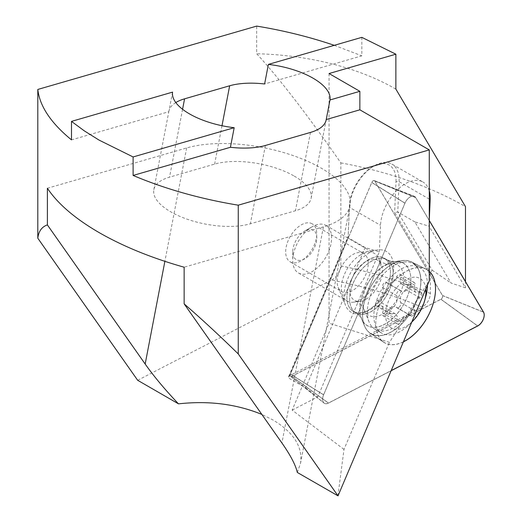 <?xml version="1.0" encoding="UTF-8"?>
<svg xmlns="http://www.w3.org/2000/svg" width="522" height="522" viewBox="0 0 522 522"><rect width="100%" height="100%" fill="white"/><g stroke="black" fill="none" stroke-linecap="round" stroke-linejoin="round"><path stroke-width="0.39" stroke-dasharray="2.61 1.96" d="M412.706 315.758A3.295 1.905 -60 0 1 411.055 315.921A3.295 1.905 -60 0 1 410.821 315.738A8.789 5.076 120 0 0 410.188 315.249A8.789 5.076 120 0 0 405.79 315.68A8.789 5.076 120 0 0 400.759 321.545A3.295 1.905 -60 0 1 398.873 323.744A3.295 1.905 -60 0 1 397.229 323.908A3.295 1.905 -60 0 1 396.746 321.187A8.789 5.076 120 0 0 395.461 313.931A8.789 5.076 120 0 0 391.715 314.029A3.295 1.905 -60 0 1 390.312 314.068A3.295 1.905 -60 0 1 389.764 311.582A3.295 1.905 -60 0 1 391.715 308.678A8.789 5.076 120 0 0 396.746 295.713A3.295 1.905 -60 0 1 398.873 290.702A3.295 1.905 -60 0 1 400.524 290.539A3.295 1.905 -60 0 1 400.759 290.721A8.789 5.076 120 0 0 401.392 291.211A8.789 5.076 120 0 0 405.79 290.774A8.789 5.076 120 0 0 410.821 284.914A3.295 1.905 -60 0 1 412.706 282.715A3.295 1.905 -60 0 1 414.351 282.552A3.295 1.905 -60 0 1 414.833 285.273A8.789 5.076 120 0 0 416.119 292.529A8.789 5.076 120 0 0 419.864 292.424A3.295 1.905 -60 0 1 421.267 292.392A3.295 1.905 -60 0 1 421.815 294.871A3.295 1.905 -60 0 1 419.864 297.781A8.789 5.076 120 0 0 414.833 310.74A3.295 1.905 -60 0 1 412.706 315.758M398.567 307.595A3.295 1.905 -60 0 1 396.916 307.758A3.295 1.905 -60 0 1 396.681 307.575A8.789 5.076 120 0 0 396.041 307.08A8.789 5.076 120 0 0 391.65 307.517A8.789 5.076 120 0 0 386.619 313.383A3.295 1.905 -60 0 1 384.734 315.582A3.295 1.905 -60 0 1 383.089 315.745A3.295 1.905 -60 0 1 382.606 313.024A8.789 5.076 120 0 0 381.321 305.768A8.789 5.076 120 0 0 377.576 305.866A3.295 1.905 -60 0 1 376.173 305.905A3.295 1.905 -60 0 1 375.625 303.419A3.295 1.905 -60 0 1 377.576 300.515A8.789 5.076 120 0 0 382.606 287.55A3.295 1.905 -60 0 1 384.734 282.532A3.295 1.905 -60 0 1 386.384 282.369A3.295 1.905 -60 0 1 386.619 282.559A8.789 5.076 120 0 0 387.252 283.048A8.789 5.076 120 0 0 391.65 282.611A8.789 5.076 120 0 0 396.681 276.751A3.295 1.905 -60 0 1 398.567 274.552A3.295 1.905 -60 0 1 400.211 274.389A3.295 1.905 -60 0 1 400.694 277.11A8.789 5.076 120 0 0 401.979 284.359A8.789 5.076 120 0 0 405.724 284.262A3.295 1.905 -60 0 1 407.127 284.222A3.295 1.905 -60 0 1 407.675 286.708A3.295 1.905 -60 0 1 405.724 289.619A8.789 5.076 120 0 0 400.694 302.577A3.295 1.905 -60 0 1 398.567 307.595M425.854 288.947A28.566 16.495 120 0 0 405.79 279.903A28.566 16.495 120 0 0 385.588 314.89A28.566 16.495 120 0 0 405.79 326.557A28.566 16.495 120 0 0 411.819 322.009M427.466 285.156A37.91 21.885 120 0 0 419.616 267.44A37.91 21.885 120 0 0 400.661 269.313A37.91 21.885 120 0 0 375.899 302.721A37.91 21.885 120 0 0 381.706 333.095A37.91 21.885 120 0 0 400.661 331.222A37.91 21.885 120 0 0 410.09 323.797A37.91 21.885 120 0 0 425.756 296.672M394.136 265.548A37.91 21.885 120 0 0 369.093 322.002A37.91 21.885 120 0 0 375.181 329.33A37.91 21.885 120 0 0 394.136 327.451A37.91 21.885 120 0 0 418.898 294.049A37.91 21.885 120 0 0 413.091 263.669A37.91 21.885 120 0 0 403.702 262.064A37.91 21.885 120 0 0 394.136 265.548M366.039 299.165A23.131 13.357 120 0 0 381.321 264.713A23.131 13.357 120 0 0 378.019 260.504A23.131 13.357 120 0 0 366.039 261.392A23.131 13.357 120 0 0 350.81 282.161A23.131 13.357 120 0 0 354.901 300.541A23.131 13.357 120 0 0 360.2 301.292A23.131 13.357 120 0 0 366.039 299.165M360.728 254.782A27.47 15.862 120 0 0 342.778 278.989A27.47 15.862 120 0 0 346.993 300.998A27.47 15.862 120 0 0 353.799 302.166A27.47 15.862 120 0 0 360.728 299.641A27.47 15.862 120 0 0 378.874 258.729A27.47 15.862 120 0 0 374.463 253.424A27.47 15.862 120 0 0 360.728 254.782M312.169 226.744L312.169 226.744A27.47 15.862 120 0 0 292.744 260.387A27.47 15.862 120 0 0 298.434 272.967A27.47 15.862 120 0 0 312.169 271.603A27.47 15.862 120 0 0 330.113 247.395A27.47 15.862 120 0 0 325.898 225.387A27.47 15.862 120 0 0 312.169 226.744L304.783 231.011A17.03 9.833 120 0 0 292.744 251.865A17.03 9.833 120 0 0 304.783 258.821A17.03 9.833 120 0 0 316.828 237.96A17.03 9.833 120 0 0 304.783 231.011L312.169 226.744M429.28 220.48L415.714 197.57A8.789 5.076 120 0 0 414.174 196.22A8.789 5.076 120 0 0 407.356 199.26A8.789 5.076 120 0 0 404.968 203.123L323.607 394.756A8.789 5.076 120 0 0 324.064 403.017A8.789 5.076 120 0 0 328.495 403.01L391.187 370.613M372.434 181.388A2.369 1.37 -60 0 1 374.274 180.573A2.369 1.37 -60 0 1 374.685 180.932L442.499 295.465A2.369 1.37 -60 0 1 441.769 298.493A2.369 1.37 -60 0 1 440.92 299.191L291.752 376.284A2.369 1.37 -60 0 1 290.558 376.29A2.369 1.37 -60 0 1 290.434 374.059L371.788 182.432A2.369 1.37 -60 0 1 372.434 181.388M404.909 320.345A41.205 23.79 120 0 0 411.506 261.907A41.205 23.79 120 0 0 402.077 260.576A41.205 23.79 120 0 0 378.45 275.668A41.205 23.79 120 0 0 364.46 325.721A41.205 23.79 120 0 0 370.326 333.225A41.205 23.79 120 0 0 404.909 320.345M378.554 301.409A30.765 17.761 120 0 0 384.062 258.083A30.765 17.761 120 0 0 358.803 268.047A30.765 17.761 120 0 0 353.296 311.373A30.765 17.761 120 0 0 378.554 301.409M403.434 341.76A42.243 24.39 -60 0 1 383.774 342.184A42.243 24.39 -60 0 1 392.107 283.178A42.243 24.39 -60 0 1 425.985 269.071A42.243 24.39 -60 0 1 429.28 271.329M294.225 176.077A57.139 24.025 -169.1 0 1 311.138 198.197A57.139 24.025 -169.1 0 1 295.426 210.751L250.345 223.801A57.139 24.025 -169.1 0 1 170.74 211.821A57.139 24.025 -169.1 0 1 153.827 189.701A57.139 24.025 -169.1 0 1 169.539 177.147L214.62 164.104A57.139 24.025 -169.1 0 1 294.225 176.077M47.385 188.259L186.654 147.954A96.694 40.664 -169.1 0 1 321.363 168.221A96.694 40.664 -169.1 0 1 349.981 205.655A96.694 40.664 -169.1 0 1 323.399 226.9L184.135 267.212M297.312 472.456L300.476 463.523C302.969 447.034 293.821 432.523 273.026 420.001L261.848 414.429M393.627 269.052A35.15 20.293 -60 0 1 372.675 307.993A35.15 20.293 -60 0 1 345.59 305.52A35.15 20.293 -60 0 1 343.985 294.702A35.15 20.293 120 0 1 377.674 249.947A35.15 20.293 120 0 1 393.627 269.052M312.202 223.821A21.976 12.685 120 0 0 295.641 229.315A21.976 12.685 120 0 0 285.691 250.873A21.976 12.685 -60 0 0 290.225 261.881A21.976 12.685 -60 0 0 306.779 256.387A21.976 12.685 -60 0 0 316.73 234.828A21.976 12.685 120 0 0 312.202 223.821L363.664 253.529A21.976 12.685 120 0 1 368.193 264.543A21.976 12.685 -60 0 1 358.242 286.095A21.976 12.685 -60 0 1 341.688 291.596A21.976 12.685 -60 0 1 338.158 287.348A21.976 12.685 -60 0 1 337.153 280.582A21.976 12.685 120 0 1 358.216 252.596L377.674 249.947M429.28 280.882L389.445 342.341L329.049 323.196L329.049 73.537M337.923 495.9L343.991 449.403L389.445 342.341M343.991 449.403L292.15 410.116L329.049 323.196M137.671 380.29L331.653 280.033C364.349 286.363 394.508 295.432 422.128 307.236C427.094 304.085 429.847 299.511 430.396 293.514L430.396 272.836L432.183 270.168L397.751 212.023L394.625 212.421L430.396 272.836M305.624 387.853L317.774 396.877L379.337 251.858L365.185 247.552L305.624 387.853L288.529 377.98L288.77 376.16L422.128 307.236M292.15 410.116L317.774 396.877M172.567 92.126L168.808 111.708L71.494 139.876M331.653 280.033C336.958 276.96 340.024 272.243 340.853 265.874L340.853 162.897C307.308 114.703 279.25 78.313 256.68 53.733L256.68 26.1M379.337 251.858L380.512 225.289A35.163 20.299 120 0 1 396.433 190.798A35.163 20.299 120 0 1 422.924 182.002L391.846 164.058A35.163 20.299 120 0 0 374.261 165.8A35.163 20.299 120 0 0 349.433 207.345L348.096 237.686L288.529 377.98M429.28 190.869A35.163 20.299 120 0 0 422.924 182.002M429.28 219.788L428.999 226.196L465.487 287.824L465.487 281.626M465.487 287.824L451.054 283.041L414.846 221.889L428.999 226.196M432.183 270.168L451.054 283.041M414.846 221.889L397.751 212.023L399.095 181.676A35.163 20.299 120 0 0 391.846 164.058M429.28 199.104L399.095 181.676L395.989 181.584L394.625 212.421M395.989 181.584A32.964 19.033 120 0 0 372.708 166.701A32.964 19.033 120 0 0 349.433 205.642L348.096 237.686L365.185 247.552M288.77 376.16L348.07 236.479M363.664 253.529A21.976 12.685 120 0 0 358.216 252.596M340.853 265.874C373.191 272.477 403.043 281.691 430.396 293.514M340.853 162.897A308.319 178.009 180 0 1 465.487 206.673M395.872 89.105A209.87 121.169 0 0 0 256.68 53.733M361.831 37.349L361.831 55.841L264.615 83.977M334.269 45.323L361.831 55.841M175.803 102.56A57.139 24.025 10.9 0 0 168.867 111.382A57.139 24.025 10.9 0 0 168.808 111.708M442.676 296.431A2.369 1.37 -60 0 1 440.92 299.282L291.746 376.375A2.369 1.37 -60 0 1 290.552 376.375A2.369 1.37 -60 0 1 290.16 375.259A2.369 1.37 -60 0 1 290.428 374.15L371.788 182.524A2.369 1.37 -60 0 1 374.267 180.664A2.369 1.37 -60 0 1 374.685 181.023L442.499 295.556A2.369 1.37 -60 0 1 442.676 296.431A2.369 1.37 -60 0 1 440.92 299.282L291.746 376.375A2.369 1.37 -60 0 1 290.552 376.375A2.369 1.37 -60 0 1 290.16 375.259A2.369 1.37 -60 0 1 290.428 374.15L371.788 182.524A2.369 1.37 -60 0 1 374.267 180.664A2.369 1.37 -60 0 1 374.685 181.023L442.499 295.556A2.369 1.37 -60 0 1 442.676 296.431M362.581 313.135A41.205 23.79 120 0 0 364.454 325.813A41.205 23.79 120 0 0 370.32 333.317A41.205 23.79 120 0 0 401.607 323.986A41.205 23.79 120 0 0 420.771 283.061A41.205 23.79 120 0 0 411.499 261.998A41.205 23.79 120 0 0 402.071 260.667A41.205 23.79 120 0 0 362.581 313.135A41.205 23.79 120 0 0 364.454 325.813A41.205 23.79 120 0 0 370.32 333.317A41.205 23.79 120 0 0 401.607 323.986A41.205 23.79 120 0 0 420.771 283.061A41.205 23.79 120 0 0 411.499 261.998A41.205 23.79 120 0 0 402.071 260.667A41.205 23.79 120 0 0 362.581 313.135M346.954 296.046A30.765 17.761 120 0 0 353.296 311.464A30.765 17.761 120 0 0 376.473 303.771A30.765 17.761 120 0 0 390.404 273.593A30.765 17.761 120 0 0 384.062 258.175A30.765 17.761 120 0 0 360.878 265.868A30.765 17.761 120 0 0 346.954 296.046A30.765 17.761 120 0 0 353.296 311.464A30.765 17.761 120 0 0 376.473 303.771A30.765 17.761 120 0 0 390.404 273.593A30.765 17.761 120 0 0 384.062 258.175A30.765 17.761 120 0 0 360.878 265.868A30.765 17.761 120 0 0 346.954 296.046M403.389 341.871A42.243 24.39 -60 0 1 383.774 342.275A42.243 24.39 -60 0 1 375.833 321.585A42.243 24.39 -60 0 1 394.443 280.686A42.243 24.39 -60 0 1 425.985 269.163A42.243 24.39 -60 0 1 429.28 271.42A42.243 24.39 -60 0 0 425.985 269.163A42.243 24.39 -60 0 0 394.443 280.686A42.243 24.39 -60 0 0 375.833 321.585A42.243 24.39 -60 0 0 383.774 342.275A42.243 24.39 -60 0 0 403.389 341.871M323.601 394.847A8.789 5.076 120 0 0 322.609 398.952A8.789 5.076 120 0 0 324.058 403.108A8.789 5.076 120 0 0 328.495 403.101L391.135 370.724L328.495 403.101A8.789 5.076 120 0 1 324.058 403.108A8.789 5.076 120 0 1 322.609 398.952A8.789 5.076 120 0 1 323.601 394.847L404.961 203.215L323.601 394.847L290.428 374.15L323.601 394.847M415.714 197.662A8.789 5.076 120 0 0 414.168 196.311A8.789 5.076 120 0 0 404.961 203.215A8.789 5.076 120 0 1 414.168 196.311A8.789 5.076 120 0 1 415.714 197.662L429.28 220.578L415.714 197.662L374.685 181.023L415.714 197.662M396.681 307.575L410.821 315.738M386.619 282.559L400.759 290.721M382.606 313.024L396.746 321.187M383.181 266.527A28.964 16.724 120 0 0 364.049 309.657A28.964 16.724 120 0 0 383.181 313.826A28.964 16.724 120 0 0 403.323 282.839A28.964 16.724 120 0 0 390.489 263.864A28.964 16.724 120 0 0 383.181 266.527M396.681 276.751L410.821 284.914M382.606 287.55L396.746 295.713M386.619 313.383L400.759 321.545M377.576 305.866L391.715 314.029M377.576 300.515L391.715 308.678M400.694 277.11L414.833 285.273M405.724 284.262L419.864 292.424M405.724 289.619L419.864 297.781M400.694 302.577L414.833 310.74M374.685 180.932L415.714 197.57M373.804 274.82A36.064 20.821 120 0 0 361.563 318.635A36.064 20.821 120 0 0 396.961 313.924A36.064 20.821 120 0 0 410.853 278.102A36.064 20.821 120 0 0 394.482 261.607A36.064 20.821 120 0 0 373.804 274.82M361.524 269.62A30.765 17.761 120 0 0 356.017 312.939A30.765 17.761 120 0 0 381.275 302.975A30.765 17.761 120 0 0 386.782 259.656A30.765 17.761 120 0 0 361.524 269.62M440.92 299.191L477.669 325.917M442.499 295.465L483.529 312.104M291.752 376.284L328.495 403.01M290.434 374.059L323.607 394.756M371.788 182.432L404.968 203.123M310.466 132.431L295.426 210.751M323.399 226.9L281.913 442.969M265.378 145.481L250.345 223.801M186.654 147.954L164.88 261.339M349.433 205.642L349.433 207.345L380.512 225.289M182.57 109.274L169.539 177.147M221.994 125.724L214.62 164.104M440.92 299.282L477.663 326.002L440.92 299.282M410.847 281.299A36.064 20.821 120 0 0 394.482 261.698A36.064 20.821 120 0 0 359.912 307.628A36.064 20.821 120 0 0 361.557 318.727A36.064 20.821 120 0 0 389.347 321.258A36.064 20.821 120 0 0 410.847 281.299A36.064 20.821 120 0 0 394.482 261.698A36.064 20.821 120 0 0 359.912 307.628A36.064 20.821 120 0 0 361.557 318.727A36.064 20.821 120 0 0 389.347 321.258A36.064 20.821 120 0 0 410.847 281.299M393.118 275.159A30.765 17.761 120 0 0 386.776 259.747A30.765 17.761 120 0 0 363.599 267.44A30.765 17.761 120 0 0 349.668 297.618A30.765 17.761 120 0 0 356.011 313.03A30.765 17.761 120 0 0 379.194 305.337A30.765 17.761 120 0 0 393.118 275.159A30.765 17.761 120 0 0 386.776 259.747A30.765 17.761 120 0 0 363.599 267.44A30.765 17.761 120 0 0 349.668 297.618A30.765 17.761 120 0 0 356.011 313.03A30.765 17.761 120 0 0 379.194 305.337A30.765 17.761 120 0 0 393.118 275.159M291.746 376.375L328.495 403.101L291.746 376.375M371.788 182.524L404.961 203.215L371.788 182.524M442.499 295.556L483.529 312.195L442.499 295.556M396.916 307.758L411.055 315.921M387.252 283.048L401.392 291.211M383.089 315.745L397.229 323.908M369.093 322.002L364.049 309.657C363.09 306.91 360.441 304.085 356.102 301.187L354.901 300.541M403.702 262.064L390.489 263.864C387.624 264.406 383.853 263.525 379.181 261.222L378.019 260.504M396.041 307.08L410.188 315.249M375.181 329.33L381.706 333.095M360.2 301.292L353.799 302.166M298.434 272.967L346.993 300.998M292.744 251.865L292.744 260.387M325.898 225.387L374.463 253.424M381.321 264.713L378.874 258.729M413.091 263.669L419.616 267.44M411.786 322.081L410.09 323.797M381.321 305.768L395.461 313.931M376.173 305.905L390.312 314.068M386.384 282.369L400.524 290.539M400.211 274.389L414.351 282.552M401.979 284.359L416.119 292.529M407.127 284.222L421.267 292.392M374.274 180.573L414.174 196.22M364.46 325.721L361.563 318.635C361.152 317.148 359.306 315.249 356.017 312.939L353.296 311.373M384.062 258.083L386.782 259.656C390.423 261.346 392.994 261.998 394.482 261.607L402.077 260.576M411.506 261.907L425.985 269.071M290.558 376.29L324.064 403.017M370.326 333.225L383.774 342.184M311.138 198.197L326.172 119.877M300.476 463.523L349.981 205.655M338.158 287.348L345.59 305.52M290.225 261.881L341.688 291.596M372.708 166.701L374.261 165.8M153.827 189.701L168.867 111.382M394.482 261.698C392.988 262.09 390.417 261.437 386.776 259.747L384.062 258.175L386.776 259.747C390.417 261.437 392.988 262.09 394.482 261.698L402.071 260.667L394.482 261.698M361.557 318.727L364.454 325.813L361.557 318.727C361.146 317.239 359.299 315.34 356.011 313.03L353.296 311.464L356.011 313.03C359.299 315.34 361.146 317.239 361.557 318.727M370.32 333.317L383.774 342.275L370.32 333.317M290.552 376.375L324.058 403.108L290.552 376.375M374.267 180.664L414.168 196.311L374.267 180.664M411.499 261.998L425.985 269.163L411.499 261.998"/><path stroke-width="0.78" d="M411.819 322.009A28.566 16.495 120 0 0 412.895 320.958A28.566 16.495 120 0 0 424.699 300.515A28.566 16.495 120 0 0 425.854 288.947M424.699 300.515L425.756 296.672A37.91 21.885 120 0 0 427.466 285.156M429.28 271.329A42.243 24.39 -60 0 1 419.225 328.984A42.243 24.39 -60 0 1 403.434 341.76M391.187 370.613L477.669 325.917A8.789 5.076 120 0 0 480.814 323.327A8.789 5.076 120 0 0 483.529 312.104L429.28 220.48M465.487 281.626L465.487 206.673L395.872 89.105L395.872 54.197L361.831 37.349L268.38 64.395A57.139 24.025 -169.1 0 1 313.024 78.176A57.139 24.025 -169.1 0 1 329.989 99.97L326.23 119.551A57.139 24.025 -169.1 0 1 326.172 119.877A57.139 24.025 -169.1 0 1 310.466 132.431L265.378 145.481A57.139 24.025 10.9 0 1 230.424 147.282L133.11 175.444L133.11 156.952L234.182 127.701L230.424 147.282M429.28 149.899L238.26 205.185L238.26 353.936C219.801 335.829 201.76 319.138 184.135 303.863L281.913 442.969C290.526 455.275 295.654 465.102 297.312 472.456L338.015 495.854L429.28 280.882L429.28 149.899L359.86 109.816L359.86 91.324L329.049 73.537L395.872 54.197M184.135 303.863L184.135 267.212C151.654 258.012 123.303 246.462 99.069 232.564C75.057 218.607 57.831 203.841 47.385 188.259L47.385 224.91C41.832 226.802 38.635 231.233 37.806 238.208L37.806 89.451C39.698 106.214 50.928 123.022 71.494 139.876L71.494 121.385L172.567 92.126A57.139 24.025 -169.1 0 0 189.538 113.92A57.139 24.025 10.9 0 0 234.182 127.701M71.494 121.385L84.394 130.924L99.069 140.105L133.11 156.952M238.26 353.936L338.015 495.854M261.848 414.429C236.512 404.041 208.728 400.511 178.491 403.852L137.671 380.29L37.806 238.208M178.491 403.852C165.017 389.68 153.912 376.408 145.168 364.023L47.385 224.91M334.269 45.323C309.585 36.945 283.727 30.537 256.68 26.1L37.806 89.451M429.28 199.104L430.174 199.619A35.163 20.299 120 0 0 429.28 190.869M430.174 199.619L429.28 219.788M329.989 99.97L359.86 91.324M359.86 109.816L326.23 119.551M238.26 205.185C200.22 198.889 165.167 188.977 133.11 175.444M175.803 102.56A57.139 24.025 10.9 0 1 184.579 98.828L229.66 85.778A57.139 24.025 10.9 0 1 264.615 83.977L268.38 64.395M477.663 326.002A8.789 5.076 120 0 0 484.194 315.445A8.789 5.076 120 0 0 483.529 312.195L429.28 220.578L483.529 312.195A8.789 5.076 120 0 1 484.194 315.445A8.789 5.076 120 0 1 477.663 326.002L391.135 370.724L477.663 326.002M435.485 290.754A42.243 24.39 -60 0 1 403.389 341.871A42.243 24.39 -60 0 0 435.485 290.754A42.243 24.39 -60 0 0 429.28 271.42A42.243 24.39 -60 0 1 435.485 290.754M164.88 261.339L145.168 364.023M184.579 98.828L182.57 109.274M229.66 85.778L221.994 125.724M412.895 320.958L411.786 322.081"/></g></svg>
